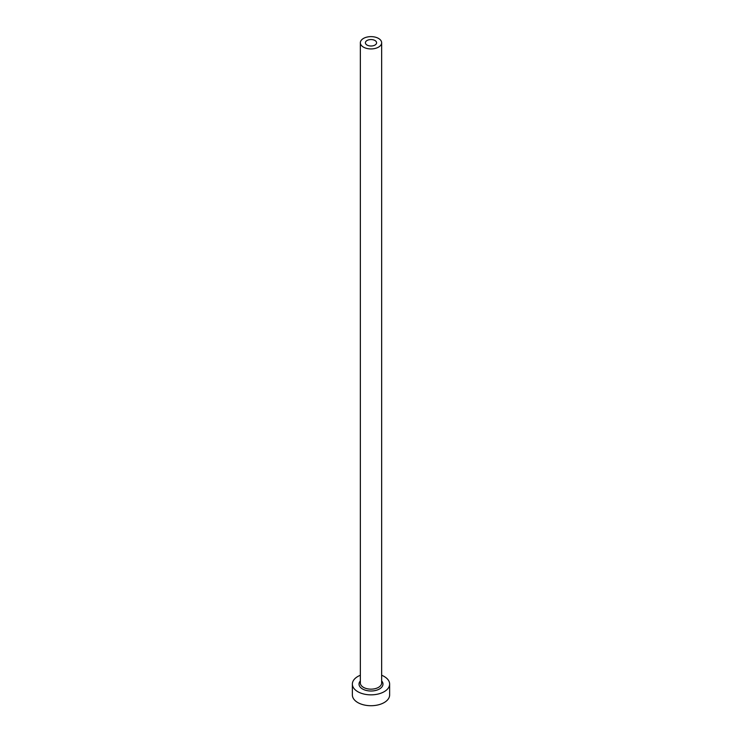 <?xml version="1.0" encoding="UTF-8"?>
<svg xmlns="http://www.w3.org/2000/svg" width="742" height="742" viewBox="0 0 742 742"><rect width="100%" height="100%" fill="white"/><g stroke="black" fill="none" stroke-linecap="round" stroke-linejoin="round"><path stroke-width="1.11" d="M374.951 40.495A5.593 3.228 0 0 0 368.857 39.799A5.593 3.228 0 0 0 365.407 42.776A5.593 3.228 0 0 0 367.049 45.067A5.593 3.228 0 0 0 373.143 45.763A5.593 3.228 0 0 0 376.593 42.776A5.593 3.228 0 0 0 374.951 40.495M363.469 47.126A10.648 6.149 0 0 0 375.072 48.462A10.648 6.149 0 0 0 381.648 42.776A10.648 6.149 0 0 0 378.531 38.436A10.648 6.149 0 0 0 366.928 37.1A10.648 6.149 0 0 0 360.352 42.776A10.648 6.149 0 0 0 363.469 47.126M360.352 675.257A18.633 10.759 0 0 0 352.367 684.087A18.633 10.759 0 0 0 357.82 691.702A18.633 10.759 0 0 0 378.132 694.03A18.633 10.759 0 0 0 389.633 684.087A18.633 10.759 0 0 0 384.18 676.481A18.633 10.759 0 0 0 381.648 675.257M352.367 684.087L352.367 694.957A18.633 10.759 0 0 0 357.82 702.572A18.633 10.759 0 0 0 378.132 704.9A18.633 10.759 0 0 0 389.633 694.957L389.633 684.087M381.648 680.924A11.983 6.919 180 0 1 378.068 689.68A11.983 6.919 180 0 1 362.532 688.984A11.983 6.919 180 0 1 360.352 680.924M360.352 42.776L360.352 683.002A10.648 6.149 0 0 0 363.469 687.352A10.648 6.149 0 0 0 375.072 688.687A10.648 6.149 0 0 0 381.648 683.002L381.648 42.776"/></g></svg>
